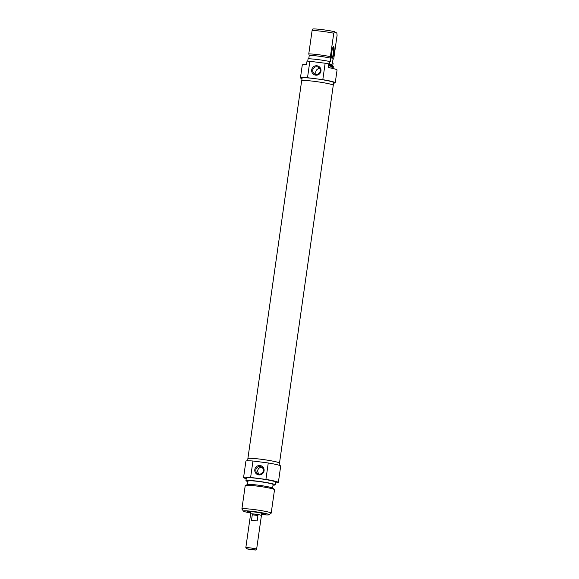 <?xml version="1.0" encoding="UTF-8"?>
<svg xmlns="http://www.w3.org/2000/svg" width="579" height="579" viewBox="0 0 579 579"><rect width="100%" height="100%" fill="white"/><g stroke="black" fill="none" stroke-linecap="round" stroke-linejoin="round"><path stroke-width="0.87" d="M247.928 458.727A15.966 1.252 8.1 0 1 247.877 458.611A15.966 1.252 8.1 0 1 262.403 459.422A15.966 1.252 8.1 0 1 279.259 462.845A15.966 1.252 8.1 0 1 279.498 463.113A15.966 1.252 8.1 0 1 279.418 463.214M279.498 463.113L333.272 85.279A15.966 1.252 -171.9 0 0 333.034 85.012A15.966 1.252 -171.9 0 0 316.177 81.588A15.966 1.252 -171.9 0 0 301.652 80.778L247.877 458.611M255.505 549.949L251.04 549.739L246.611 548.776L255.505 549.949M255.556 550.05L256.598 549.276A5.457 0.427 -171.9 0 0 256.62 549.239A5.457 0.427 -171.9 0 0 256.54 549.153A5.457 0.427 -171.9 0 0 250.779 547.98A5.457 0.427 -171.9 0 0 245.822 547.705A5.457 0.427 -171.9 0 0 245.829 547.741L246.611 548.776M245.822 547.705L250.627 513.935A5.457 0.427 8.1 0 1 255.585 514.217A5.457 0.427 8.1 0 1 261.346 515.382A5.457 0.427 8.1 0 1 261.426 515.476L256.62 549.239M252.278 514.789A5.457 0.427 8.1 0 1 257.93 515.505L257.148 520.984A5.457 0.427 -171.9 0 0 251.503 520.26L252.278 514.789L257.93 515.505M250.613 514.014A5.551 0.434 8.1 0 1 250.533 513.928A5.551 0.434 8.1 0 1 255.578 514.203A5.551 0.434 8.1 0 1 261.433 515.397A5.551 0.434 8.1 0 1 261.52 515.491A5.551 0.434 8.1 0 1 261.418 515.556M262.258 467.564C259.718 467.152 258.169 468.252 257.612 470.865L258.495 473.955M261.694 514.246A9.336 0.731 -171.9 0 0 265.508 514.138A9.336 0.731 -171.9 0 0 254.688 511.93A9.336 0.731 -171.9 0 0 247.074 511.51A9.336 0.731 -171.9 0 0 250.707 512.683M250.664 513.001A12.948 1.013 8.1 0 1 243.498 511.141A12.948 1.013 8.1 0 1 254.065 511.561A12.948 1.013 8.1 0 1 269.054 514.774A12.948 1.013 8.1 0 1 261.65 514.565M263.322 470.778A3.821 3.749 120.8 0 1 257.641 473.586A3.821 3.749 120.8 0 1 256.381 468.382A3.821 3.749 120.8 0 1 263.322 470.778M264.067 470.799A4.748 4.654 -59.2 0 0 257.698 465.856A4.748 4.654 -59.2 0 0 256.548 473.969A4.748 4.654 -59.2 0 0 264.067 470.799M246.213 478.674A17.565 1.375 8.1 0 1 243.571 477.552A17.565 1.375 8.1 0 1 250.62 477.443L265.92 479.398A17.565 1.375 8.1 0 1 278.354 482.502A17.565 1.375 8.1 0 1 275.503 482.843M278.354 482.502L280.692 466.073A17.565 1.375 -171.9 0 0 268.258 462.968L265.92 479.398M268.258 462.968L252.958 461.022A17.565 1.375 -171.9 0 0 245.909 461.123L243.571 477.552M250.62 477.443L252.958 461.022M269.054 514.774L271.131 513.226A14.793 1.158 -171.9 0 0 271.189 513.139A14.793 1.158 -171.9 0 0 254.007 509.549A14.793 1.158 -171.9 0 0 241.899 508.97A14.793 1.158 -171.9 0 0 241.928 509.064L243.498 511.141M241.899 508.97L245.235 485.542A14.793 1.158 8.1 0 1 245.387 485.405A14.793 1.158 8.1 0 1 257.344 486.114A14.793 1.158 8.1 0 1 274.41 489.537A14.793 1.158 8.1 0 1 274.526 489.711L271.189 513.139M247.638 460.783L247.942 458.619A15.901 1.245 8.1 0 1 260.963 459.241A15.901 1.245 8.1 0 1 279.433 463.099L279.129 465.263M258.248 461.695A15.901 1.245 8.1 0 1 260.572 461.977A15.901 1.245 8.1 0 1 262.967 462.295M245.387 485.405L247.646 484.514A12.666 0.992 8.1 0 1 257.879 485.122A12.666 0.992 8.1 0 1 272.499 488.046L274.41 489.537M247.523 484.565L248.029 480.975A12.666 0.992 8.1 0 1 258.4 481.467A12.666 0.992 8.1 0 1 273.114 484.551L272.6 488.133M247.942 481.569A14.793 1.158 8.1 0 1 245.923 480.679A14.793 1.158 8.1 0 1 258.039 481.258A14.793 1.158 8.1 0 1 275.22 484.847A14.793 1.158 8.1 0 1 273.027 485.137M245.923 480.679L246.314 477.943A14.793 1.158 8.1 0 1 258.429 478.515A14.793 1.158 8.1 0 1 275.611 482.112L275.22 484.847M250.779 512.191A6.564 0.514 8.1 0 1 249.81 511.793A6.564 0.514 8.1 0 1 255.187 512.031A6.564 0.514 8.1 0 1 262.801 513.638A6.564 0.514 8.1 0 1 261.766 513.754M250.794 512.097A6.007 0.47 8.1 0 1 250.36 511.85A6.007 0.47 8.1 0 1 255.281 512.082A6.007 0.47 8.1 0 1 262.258 513.544A6.007 0.47 8.1 0 1 261.78 513.66M261.831 513.298L261.52 515.491M250.845 511.735L250.533 513.928M328.677 63.849A17.565 1.375 -171.9 0 0 325.152 63.234L322.807 79.663A17.565 1.375 8.1 0 1 335.248 82.768L337.065 69.987A17.565 1.375 -171.9 0 0 328.155 67.504L328.677 63.849L329.335 64.247L329.726 61.504L330.356 61.881L330.87 58.233L330.414 56.641L333.75 33.213L334.546 31.707A12.948 1.013 -171.9 0 0 312.906 28.95L312.11 30.455L308.773 53.883L309.229 55.475L308.766 58.761M307.036 61.099L306.515 64.747A17.565 1.375 -171.9 0 0 302.274 65.036L300.458 77.818A17.565 1.375 8.1 0 1 307.507 77.709L309.845 61.287A17.565 1.375 -171.9 0 0 307.036 61.099M329.726 61.504A14.793 1.158 -171.9 0 0 308.086 58.747L307.746 61.135M329.581 64.088L329.285 65.709L329.516 64.001M328.959 65.427L329.321 65.47M329.791 65.673L330.095 66.187L329.791 65.673M330.139 65.883L329.769 65.832M329.929 65.76L330.175 64.016L329.994 65.796M330.486 66.02L330.949 64.457L330.862 66.216L331.166 64.609L330.855 66.628L330.891 64.841L330.471 66.144L330.79 64.385L330.486 66.028M331.767 67.099L332.303 67.171L332.281 66.39L332.071 67.142M332.194 66.686L332.57 65.441L332.375 67.28L332.122 66.679M331.825 65L331.514 67.034L331.564 64.964M331.919 65.608L331.919 67.302L331.854 65.579M330.269 65.897L330.334 64.971L330.204 65.883M330.392 64.146L330.196 66.078M330.312 66.093L330.327 64.11M329.726 65.97L329.95 63.878L329.726 65.97M331.441 64.783L331.246 66.874L331.275 64.761M331.253 65.109L331 66.73L331.166 65.101M330.783 64.942L331.304 65.022M334.546 31.707L336.826 33.068L337.101 35.21L333.765 58.638L332.968 59.478L332.447 63.125L333.077 63.502L332.686 66.238L333.345 66.636L333.077 68.525M333.663 46.624A5.92 1.086 97.3 0 0 333.359 46.675A5.92 1.086 97.3 0 0 331.753 52.327A5.92 1.086 97.3 0 0 331.89 58.204A5.92 1.086 97.3 0 0 333.793 53.384A5.92 1.086 97.3 0 0 333.663 46.624M333.157 46.913A5.551 1.02 -82.7 0 1 333.171 46.913A5.551 1.02 -82.7 0 1 333.243 46.942A5.551 1.02 -82.7 0 1 333.446 52.769A5.551 1.02 -82.7 0 1 331.767 57.922A5.551 1.02 -82.7 0 1 331.753 57.922M312.11 30.455A14.793 1.158 8.1 0 1 333.75 33.213M330.414 56.641A14.793 1.158 -171.9 0 0 308.773 53.883M330.87 58.233A12.666 0.992 -171.9 0 0 318.928 56.185A12.666 0.992 -171.9 0 0 309.229 55.475M335.248 82.768A17.565 1.375 8.1 0 1 333.518 83.108M302.021 78.628A17.565 1.375 8.1 0 1 300.458 77.818M325.152 63.234L309.845 61.287M319.724 68.561A3.821 3.749 -59.2 0 0 316.264 74.365M312.761 70.095A3.821 3.749 120.8 0 1 318.443 67.287A3.821 3.749 120.8 0 1 319.702 72.484A3.821 3.749 120.8 0 1 312.761 70.095M311.697 69.885A4.748 4.654 -59.2 0 0 318.066 74.829A4.748 4.654 -59.2 0 0 319.217 66.708A4.748 4.654 -59.2 0 0 311.697 69.885M307.507 77.709L312.798 78.389A15.901 1.245 -171.9 0 1 317.516 78.99L322.807 79.663M317.516 78.99A15.901 1.245 8.1 0 1 333.359 82.269A15.901 1.245 8.1 0 1 333.598 82.529L333.222 85.156M301.731 80.676L302.108 78.049A15.901 1.245 8.1 0 1 312.798 78.389M249.81 511.793L249.708 511.431M329.067 63.943L329.61 64.016"/></g></svg>
